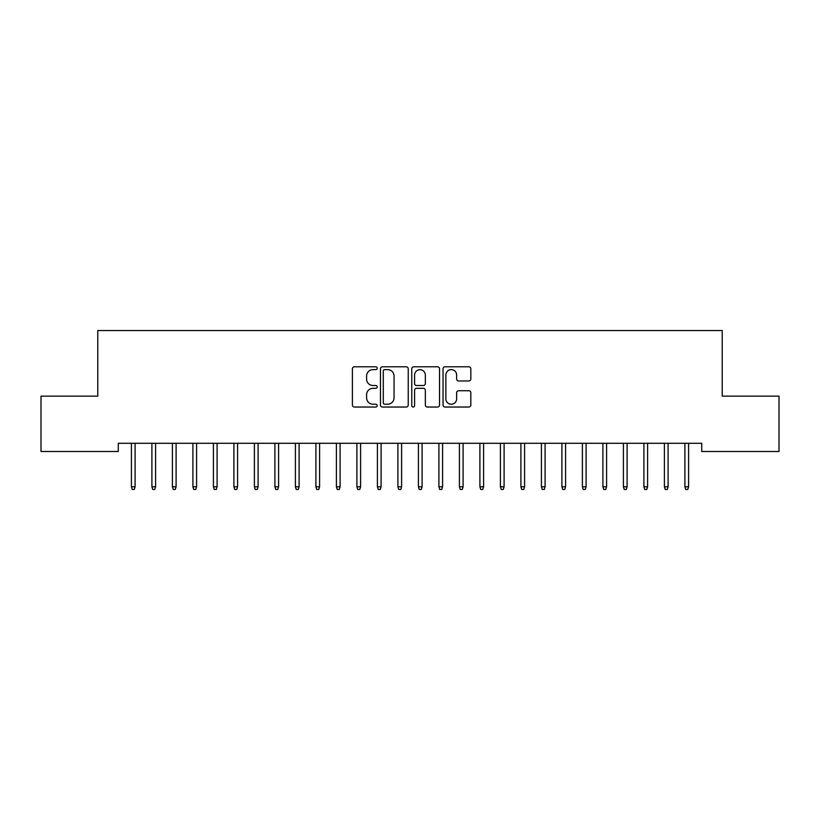 <?xml version="1.0" encoding="UTF-8"?>
<svg xmlns="http://www.w3.org/2000/svg" width="820" height="820" viewBox="0 0 820 820"><rect width="100%" height="100%" fill="white"/><g stroke="black" fill="none" stroke-linecap="round" stroke-linejoin="round"><path stroke-width="1.23" d="M377.2 368.2A1.404 1.404 0 0 0 375.796 366.796L354.414 366.796A2.009 2.009 0 0 0 352.405 368.805L352.405 405.029A2.009 2.009 0 0 0 354.414 407.038L375.796 407.038A1.404 1.404 0 0 0 377.2 405.633A1.404 1.404 0 0 0 375.796 404.219L373.028 404.219A6.437 6.437 0 0 1 366.591 397.782L366.591 394.768A6.437 6.437 0 0 1 373.028 388.321L375.796 388.321A1.404 1.404 0 0 0 377.2 386.917A1.404 1.404 0 0 0 375.796 385.513L373.028 385.513A6.437 6.437 0 0 1 366.591 379.065L366.591 376.052A6.437 6.437 0 0 1 373.028 369.615L375.796 369.615A1.404 1.404 0 0 0 377.2 368.2M468.804 380.982A2.009 2.009 0 0 0 470.823 378.973L470.823 368.805A2.009 2.009 0 0 0 468.804 366.796L445.065 366.796A2.009 2.009 0 0 0 443.046 368.805L443.046 405.029A2.009 2.009 0 0 0 445.065 407.038L468.804 407.038A2.009 2.009 0 0 0 470.823 405.029L470.823 392.749A2.009 2.009 0 0 0 468.804 390.74L458.646 390.74A2.009 2.009 0 0 0 456.637 392.749L456.637 398.838A5.381 5.381 0 0 1 451.246 404.219A5.381 5.381 0 0 1 445.865 398.838L445.865 374.996A5.381 5.381 0 0 1 451.246 369.615A5.381 5.381 0 0 1 456.637 374.996L456.637 378.973A2.009 2.009 0 0 0 458.646 380.982L468.804 380.982M701.715 443.292L118.285 443.292L118.285 451.492L41 451.492L41 396.142L97.785 396.142L97.785 330.542L722.215 330.542L722.215 396.142L779 396.142L779 451.492L701.715 451.492L701.715 443.292M408.237 368.805A2.009 2.009 0 0 0 406.228 366.796L382.479 366.796A2.009 2.009 0 0 0 380.47 368.805L380.47 405.029A2.009 2.009 0 0 0 382.479 407.038L406.228 407.038A2.009 2.009 0 0 0 408.237 405.029L408.237 368.805M413.772 366.796L437.521 366.796A2.009 2.009 0 0 1 439.53 368.805L439.53 405.029A2.009 2.009 0 0 1 437.521 407.038L427.353 407.038A2.009 2.009 0 0 1 425.344 405.029L425.344 390.34A2.009 2.009 0 0 0 423.335 388.321L416.591 388.321A2.009 2.009 0 0 0 414.582 390.34L414.582 405.633A1.404 1.404 0 0 1 413.167 407.038A1.404 1.404 0 0 1 411.763 405.633L411.763 368.805A2.009 2.009 0 0 1 413.772 366.796M384.693 369.615A1.404 1.404 0 0 0 383.288 371.019L383.288 402.815A1.404 1.404 0 0 0 384.693 404.219L387.614 404.219A6.437 6.437 0 0 0 394.051 397.782L394.051 376.052A6.437 6.437 0 0 0 387.614 369.615L384.693 369.615M425.344 375.099A5.381 5.381 0 0 0 419.963 369.717A5.381 5.381 0 0 0 414.582 375.099L414.582 383.493A2.009 2.009 0 0 0 416.591 385.513L423.335 385.513A2.009 2.009 0 0 0 425.344 383.493L425.344 375.099M131.405 486.793L132.225 489.458L134.275 489.458L135.095 486.793L131.405 486.793L131.405 443.292M135.095 486.793L135.095 443.292M151.905 486.793L152.725 489.458L154.775 489.458L155.595 486.793L151.905 486.793L151.905 443.292M155.595 486.793L155.595 443.292M172.405 486.793L173.225 489.458L175.275 489.458L176.095 486.793L172.405 486.793L172.405 443.292M176.095 486.793L176.095 443.292M192.905 486.793L193.725 489.458L195.775 489.458L196.595 486.793L192.905 486.793L192.905 443.292M196.595 486.793L196.595 443.292M213.405 486.793L214.225 489.458L216.275 489.458L217.095 486.793L213.405 486.793L213.405 443.292M217.095 486.793L217.095 443.292M233.905 486.793L234.725 489.458L236.775 489.458L237.595 486.793L233.905 486.793L233.905 443.292M237.595 486.793L237.595 443.292M254.405 486.793L255.225 489.458L257.275 489.458L258.095 486.793L254.405 486.793L254.405 443.292M258.095 486.793L258.095 443.292M274.905 486.793L275.725 489.458L277.775 489.458L278.595 486.793L274.905 486.793L274.905 443.292M278.595 486.793L278.595 443.292M295.405 486.793L296.225 489.458L298.275 489.458L299.095 486.793L295.405 486.793L295.405 443.292M299.095 486.793L299.095 443.292M315.905 486.793L316.725 489.458L318.775 489.458L319.595 486.793L315.905 486.793L315.905 443.292M319.595 486.793L319.595 443.292M336.405 486.793L337.225 489.458L339.275 489.458L340.095 486.793L336.405 486.793L336.405 443.292M340.095 486.793L340.095 443.292M356.905 486.793L357.725 489.458L359.775 489.458L360.595 486.793L356.905 486.793L356.905 443.292M360.595 486.793L360.595 443.292M377.405 486.793L378.225 489.458L380.275 489.458L381.095 486.793L377.405 486.793L377.405 443.292M381.095 486.793L381.095 443.292M397.905 486.793L398.725 489.458L400.775 489.458L401.595 486.793L397.905 486.793L397.905 443.292M401.595 486.793L401.595 443.292M418.405 486.793L419.225 489.458L421.275 489.458L422.095 486.793L418.405 486.793L418.405 443.292M422.095 486.793L422.095 443.292M438.905 486.793L439.725 489.458L441.775 489.458L442.595 486.793L438.905 486.793L438.905 443.292M442.595 486.793L442.595 443.292M459.405 486.793L460.225 489.458L462.275 489.458L463.095 486.793L459.405 486.793L459.405 443.292M463.095 486.793L463.095 443.292M479.905 486.793L480.725 489.458L482.775 489.458L483.595 486.793L479.905 486.793L479.905 443.292M483.595 486.793L483.595 443.292M500.405 486.793L501.225 489.458L503.275 489.458L504.095 486.793L500.405 486.793L500.405 443.292M504.095 486.793L504.095 443.292M520.905 486.793L521.725 489.458L523.775 489.458L524.595 486.793L520.905 486.793L520.905 443.292M524.595 486.793L524.595 443.292M541.405 486.793L542.225 489.458L544.275 489.458L545.095 486.793L541.405 486.793L541.405 443.292M545.095 486.793L545.095 443.292M561.905 486.793L562.725 489.458L564.775 489.458L565.595 486.793L561.905 486.793L561.905 443.292M565.595 486.793L565.595 443.292M582.405 486.793L583.225 489.458L585.275 489.458L586.095 486.793L582.405 486.793L582.405 443.292M586.095 486.793L586.095 443.292M602.905 486.793L603.725 489.458L605.775 489.458L606.595 486.793L602.905 486.793L602.905 443.292M606.595 486.793L606.595 443.292M623.405 486.793L624.225 489.458L626.275 489.458L627.095 486.793L623.405 486.793L623.405 443.292M627.095 486.793L627.095 443.292M643.905 486.793L644.725 489.458L646.775 489.458L647.595 486.793L643.905 486.793L643.905 443.292M647.595 486.793L647.595 443.292M664.405 486.793L665.225 489.458L667.275 489.458L668.095 486.793L664.405 486.793L664.405 443.292M668.095 486.793L668.095 443.292M684.905 486.793L685.725 489.458L687.775 489.458L688.595 486.793L684.905 486.793L684.905 443.292M688.595 486.793L688.595 443.292"/></g></svg>

